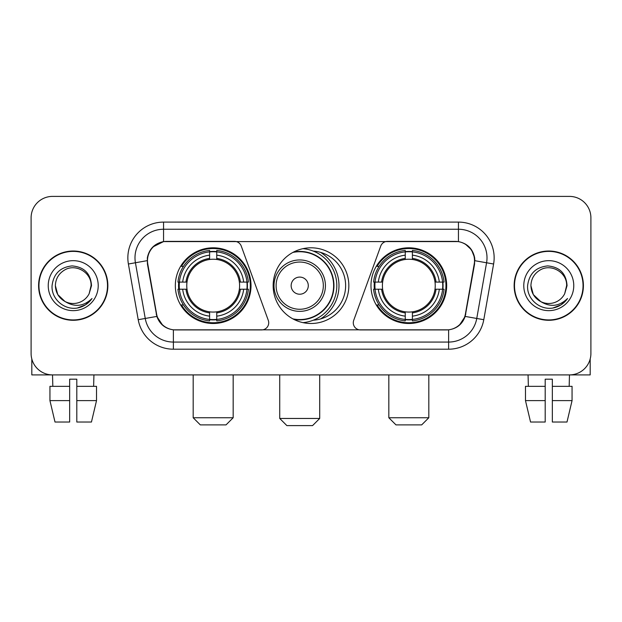 <?xml version="1.0" encoding="UTF-8"?>
<svg xmlns="http://www.w3.org/2000/svg" width="622" height="622" viewBox="0 0 622 622"><rect width="100%" height="100%" fill="white"/><g stroke="black" fill="none" stroke-linecap="round" stroke-linejoin="round"><path stroke-width="0.93" d="M268.72 322.779A7.137 7.137 0 0 1 261.574 329.924L175.583 329.924A19.282 19.282 0 0 1 156.596 313.993L147.779 264.008A19.282 19.282 0 0 1 166.766 241.383L234.548 241.383A7.137 7.137 0 0 1 241.258 246.079L268.284 320.338A7.137 7.137 0 0 1 268.72 322.779M370.976 285.653A37.841 37.841 0 0 0 408.825 323.494A37.841 37.841 0 0 0 446.666 285.653A37.841 37.841 0 0 0 408.825 247.805A37.841 37.841 0 0 0 370.976 285.653M175.334 285.653A37.841 37.841 0 0 0 213.175 323.494A37.841 37.841 0 0 0 251.024 285.653A37.841 37.841 0 0 0 213.175 247.805A37.841 37.841 0 0 0 175.334 285.653M178.732 289.222A34.63 34.63 0 0 1 178.732 282.085M374.374 289.222A34.63 34.63 0 0 1 374.374 282.085M313.309 251.101A34.63 34.63 0 0 1 345.63 285.653A34.63 34.63 0 0 1 313.309 320.206M348.841 285.653A37.841 37.841 0 0 1 311 323.494A37.841 37.841 0 0 1 273.159 285.653A37.841 37.841 0 0 1 311 247.805A37.841 37.841 0 0 1 348.841 285.653M455.234 241.383L387.452 241.383A7.137 7.137 0 0 0 380.742 246.079L353.716 320.338A7.137 7.137 0 0 0 360.426 329.924L446.417 329.924A19.282 19.282 0 0 0 465.404 313.993L474.221 264.008A19.282 19.282 0 0 0 455.234 241.383M38.595 285.653A34.63 34.63 0 0 0 73.225 320.283A34.63 34.63 0 0 0 107.855 285.653A34.63 34.63 0 0 0 73.225 251.024A34.63 34.63 0 0 0 38.595 285.653M514.145 285.653A34.63 34.63 0 0 0 548.775 320.283A34.63 34.63 0 0 0 583.405 285.653A34.63 34.63 0 0 0 548.775 251.024A34.63 34.63 0 0 0 514.145 285.653M147.344 257.803C149.194 248.87 154.598 243.466 163.555 241.593L458.445 241.593C467.394 243.459 472.798 248.862 474.656 257.803L474.578 264.008L465.17 316.419C462.356 324.179 456.836 328.657 448.625 329.831L173.375 329.831C165.18 328.673 159.667 324.194 156.83 316.419L147.422 264.008L147.344 257.803M152.818 246.988L163.555 241.593L163.555 229.246L458.445 229.246A28.558 28.558 0 0 1 486.575 262.764L476.755 318.456A28.558 28.558 0 0 1 448.625 342.061L173.375 342.061A28.558 28.558 0 0 1 145.245 318.456L135.425 262.764A28.558 28.558 0 0 1 163.555 229.246L163.555 222.101L458.445 222.101L458.445 241.593M465.233 243.972L471.53 249.826L474.656 257.803L474.874 260.704L493.604 264.008L483.784 319.7A35.703 35.703 0 0 1 448.625 349.199L173.375 349.199A35.703 35.703 0 0 1 138.216 319.7L128.396 264.008A35.703 35.703 0 0 1 163.555 222.101M175.225 329.924L173.375 329.831L173.375 349.199M448.625 349.199L448.625 329.831L446.775 329.924M483.784 319.7L465.17 316.419L459.409 325.205M162.715 325.314L156.83 316.419L138.216 319.7M465.761 313.993L465.645 314.6M156.355 314.6L156.239 313.993M128.396 264.008L147.126 260.665M590.9 217.817A21.42 21.42 0 0 0 569.48 196.396L52.52 196.396A21.42 21.42 0 0 0 31.1 217.817L31.1 353.483A21.42 21.42 0 0 0 52.52 374.903L569.48 374.903A21.42 21.42 0 0 0 590.9 353.483L590.9 217.817L590.9 353.483M31.1 217.817L31.1 353.483M569.48 196.396L52.52 196.396M52.831 386.332L52.52 374.903L569.48 374.903L569.169 386.332M107.505 285.653A34.272 34.272 0 0 0 73.225 251.381A34.272 34.272 0 0 0 38.953 285.653A34.272 34.272 0 0 0 73.225 319.926A34.272 34.272 0 0 0 107.505 285.653M64.968 301.476L57.768 294.579L55.374 285.653C55.615 278.92 58.592 273.766 64.299 270.189C75.425 263.067 91.691 272.452 91.076 285.653L89.125 293.771L91.512 285.653C90.695 273.548 84.219 266.962 72.082 265.913C60.225 267.211 53.554 273.789 52.069 285.653C51.144 298.902 64.221 310.246 77.182 308.061C83.418 306.864 88.363 303.676 92.009 298.498C83.776 306.413 74.842 307.447 65.217 301.6A17.851 17.851 0 0 0 89.125 293.771L91.076 285.895M65.217 301.6C58.973 298.163 55.692 292.845 55.374 285.653M48.236 285.653A24.989 24.989 0 0 0 73.225 310.642A24.989 24.989 0 0 0 98.222 285.653A24.989 24.989 0 0 0 73.225 260.665A24.989 24.989 0 0 0 48.236 285.653M91.963 298.576L85.634 304.733M85.486 304.827L77.291 308.046M31.815 358.972L31.815 374.903L114.642 374.903M49.939 386.332L49.939 400.615L55.008 422.035L49.939 400.615L49.939 386.332L69.656 386.332L69.656 379.187L76.801 379.187L76.801 386.332L96.519 386.332L96.519 400.615L91.45 422.035L96.519 400.615L76.801 400.615L76.801 386.332M93.938 374.903L93.627 386.332M69.656 386.332L69.656 422.035L55.008 422.035M49.939 400.615L69.656 400.615M91.45 422.035L76.801 422.035L76.801 400.615M583.047 285.653A34.272 34.272 0 0 0 548.775 251.381A34.272 34.272 0 0 0 514.495 285.653A34.272 34.272 0 0 0 548.775 319.926A34.272 34.272 0 0 0 583.047 285.653M566.619 285.895L564.667 293.771L567.054 285.653C566.238 273.548 559.769 266.962 547.624 265.913C535.767 267.211 529.104 273.789 527.619 285.653C526.686 298.902 539.764 310.246 552.725 308.061C558.968 306.864 563.905 303.676 567.559 298.498C559.318 306.413 550.384 307.447 540.759 301.6L533.311 294.579L530.924 285.653C531.165 278.92 534.135 273.766 539.849 270.189C550.975 263.067 567.233 272.452 566.626 285.653L564.667 293.771A17.851 17.851 0 0 1 540.759 301.6C534.516 298.163 531.242 292.845 530.924 285.653M523.778 285.653A24.989 24.989 0 0 0 548.775 310.642A24.989 24.989 0 0 0 573.764 285.653A24.989 24.989 0 0 0 548.775 260.665A24.989 24.989 0 0 0 523.778 285.653M567.505 298.576L561.176 304.733M561.028 304.827L552.834 308.046M226.027 424.888L200.323 424.888L193.185 417.751L233.172 417.751L226.027 424.888M216.751 319.451L216.751 320.89A35.415 35.415 0 0 0 248.411 289.222L246.981 289.222A33.985 33.985 0 0 1 216.751 319.451L216.751 316.147A30.703 30.703 0 0 0 243.676 289.222L239.353 289.222A26.419 26.419 0 0 0 216.751 259.475L216.751 251.856A33.985 33.985 0 0 1 246.981 282.085L248.411 282.085A35.415 35.415 0 0 0 216.751 250.417L216.751 251.856M179.377 289.222L177.939 289.222A35.415 35.415 0 0 0 209.606 320.89L209.606 319.451A33.985 33.985 0 0 1 179.377 289.222L182.681 289.222A30.703 30.703 0 0 0 209.606 316.147L209.606 311.832A26.419 26.419 0 0 0 239.353 289.222L240.411 289.222A27.461 27.461 0 0 1 216.751 312.882L216.751 316.147M209.606 251.856L209.606 250.417A35.415 35.415 0 0 0 177.939 282.085L179.377 282.085A33.985 33.985 0 0 1 209.606 251.856L209.606 255.16A30.703 30.703 0 0 0 182.681 282.085L187.004 282.085A26.419 26.419 0 0 0 209.606 311.832L209.606 312.882A27.461 27.461 0 0 1 185.947 289.222L182.681 289.222M179.447 289.222A33.915 33.915 0 0 1 179.447 282.085M216.751 251.926A33.915 33.915 0 0 0 209.606 251.926M246.903 282.085A33.915 33.915 0 0 1 246.903 289.222M246.981 282.085L243.676 282.085A30.703 30.703 0 0 0 216.751 255.16M243.676 289.222L246.981 289.222M209.606 316.147L209.606 319.451M239.353 282.085L243.676 282.085M216.751 311.871L216.751 312.882M209.606 311.832A26.419 26.419 0 0 1 187.004 289.222L185.947 289.222M216.751 319.381A33.915 33.915 0 0 1 209.606 319.381M182.681 282.085L179.377 282.085M209.606 259.428L209.606 255.16M216.751 259.475A26.419 26.419 0 0 0 187.004 282.085L185.947 282.085A27.461 27.461 0 0 1 209.606 258.418M216.751 259.428L216.751 258.418A27.461 27.461 0 0 1 240.411 282.085M183.467 266.372L181.445 266.372A37.133 37.133 0 0 1 250.308 285.653A37.133 37.133 0 0 1 181.445 304.928L183.467 304.928M421.677 424.888L395.973 424.888L388.828 417.751L428.815 417.751L421.677 424.888M412.394 319.451L412.394 320.89A35.415 35.415 0 0 0 444.061 289.222L442.623 289.222A33.985 33.985 0 0 1 412.394 319.451L412.394 316.147A30.703 30.703 0 0 0 439.319 289.222L434.996 289.222A26.419 26.419 0 0 0 412.394 259.475L412.394 251.856A33.985 33.985 0 0 1 442.623 282.085L444.061 282.085A35.415 35.415 0 0 0 412.394 250.417L412.394 251.856M375.019 289.222L373.589 289.222A35.415 35.415 0 0 0 405.249 320.89L405.249 319.451A33.985 33.985 0 0 1 375.019 289.222L378.324 289.222A30.703 30.703 0 0 0 405.249 316.147L405.249 311.832A26.419 26.419 0 0 0 434.996 289.222L436.053 289.222A27.461 27.461 0 0 1 412.394 312.882L412.394 316.147M405.249 251.856L405.249 250.417A35.415 35.415 0 0 0 373.589 282.085L375.019 282.085A33.985 33.985 0 0 1 405.249 251.856L405.249 255.16A30.703 30.703 0 0 0 378.324 282.085L382.647 282.085A26.419 26.419 0 0 0 405.249 311.832L405.249 312.882A27.461 27.461 0 0 1 381.589 289.222L378.324 289.222M375.097 289.222A33.915 33.915 0 0 1 375.097 282.085M412.394 251.926A33.915 33.915 0 0 0 405.249 251.926M442.553 282.085A33.915 33.915 0 0 1 442.553 289.222M442.623 282.085L439.319 282.085A30.703 30.703 0 0 0 412.394 255.16M439.319 289.222L442.623 289.222M405.249 316.147L405.249 319.451M434.996 282.085L439.319 282.085M412.394 311.871L412.394 312.882M405.249 311.832A26.419 26.419 0 0 1 382.647 289.222L381.589 289.222M412.394 319.381A33.915 33.915 0 0 1 405.249 319.381M378.324 282.085L375.019 282.085M405.249 259.428L405.249 255.16M412.394 259.475A26.419 26.419 0 0 0 382.647 282.085L381.589 282.085A27.461 27.461 0 0 1 405.249 258.418M412.394 259.428L412.394 258.418A27.461 27.461 0 0 1 436.053 282.085M379.117 266.372L377.087 266.372A37.133 37.133 0 0 1 445.951 285.653A37.133 37.133 0 0 1 377.087 304.928L379.117 304.928M312.571 425.603L286.866 425.603L279.729 418.458L319.708 418.458L312.571 425.603M308.287 285.653A8.568 8.568 0 0 0 299.718 277.085A8.568 8.568 0 0 0 291.15 285.653A8.568 8.568 0 0 0 299.718 294.222A8.568 8.568 0 0 0 308.287 285.653M325.423 285.653A25.704 25.704 0 0 0 299.718 259.949A25.704 25.704 0 0 0 274.014 285.653A25.704 25.704 0 0 0 299.718 311.358A25.704 25.704 0 0 0 325.423 285.653A25.704 25.704 0 0 1 299.718 311.358A25.704 25.704 0 0 1 274.014 285.653M292.869 318.868A33.915 33.915 0 0 0 333.633 285.653A33.915 33.915 0 0 0 292.869 252.431M320.563 318.938A39.272 39.272 0 0 0 320.563 252.369M302.984 248.668A37.133 37.133 0 0 1 302.984 322.639M590.185 358.972L590.185 374.903L507.358 374.903M545.199 386.332L545.199 400.615L525.481 400.615L530.55 422.035L525.481 400.615L525.481 386.332L545.199 386.332L545.199 379.187L552.344 379.187L552.344 386.332L572.061 386.332L572.061 400.615L566.992 422.035L572.061 400.615L552.344 400.615L552.344 386.332L552.344 422.035L566.992 422.035M545.199 400.615L545.199 422.035L530.55 422.035M528.062 374.903L528.373 386.332M458.445 222.101A35.703 35.703 0 0 1 493.604 264.008M135.425 262.764A28.558 28.558 0 0 1 134.99 257.803M216.751 311.832A26.419 26.419 0 0 0 239.353 289.222M209.606 319.7A34.233 34.233 0 0 0 216.751 319.7M247.229 289.222A34.233 34.233 0 0 0 247.229 282.085M216.751 251.599A34.233 34.233 0 0 0 209.606 251.599M412.394 311.832A26.419 26.419 0 0 0 434.996 289.222M405.249 319.7A34.233 34.233 0 0 0 412.394 319.7M442.872 289.222A34.233 34.233 0 0 0 442.872 282.085M412.394 251.599A34.233 34.233 0 0 0 405.249 251.599M323.331 285.653A23.613 23.613 0 0 0 299.718 262.041A23.613 23.613 0 0 0 276.106 285.653A23.613 23.613 0 0 0 299.718 309.266A23.613 23.613 0 0 0 323.331 285.653M293.833 319.381A34.233 34.233 0 0 0 333.952 285.653A34.233 34.233 0 0 0 293.833 251.926M233.172 374.903L233.172 417.751M193.185 374.903L193.185 417.751M428.815 374.903L428.815 417.751M388.828 374.903L388.828 417.751M319.708 374.903L319.708 418.458M279.729 374.903L279.729 418.458"/></g></svg>
